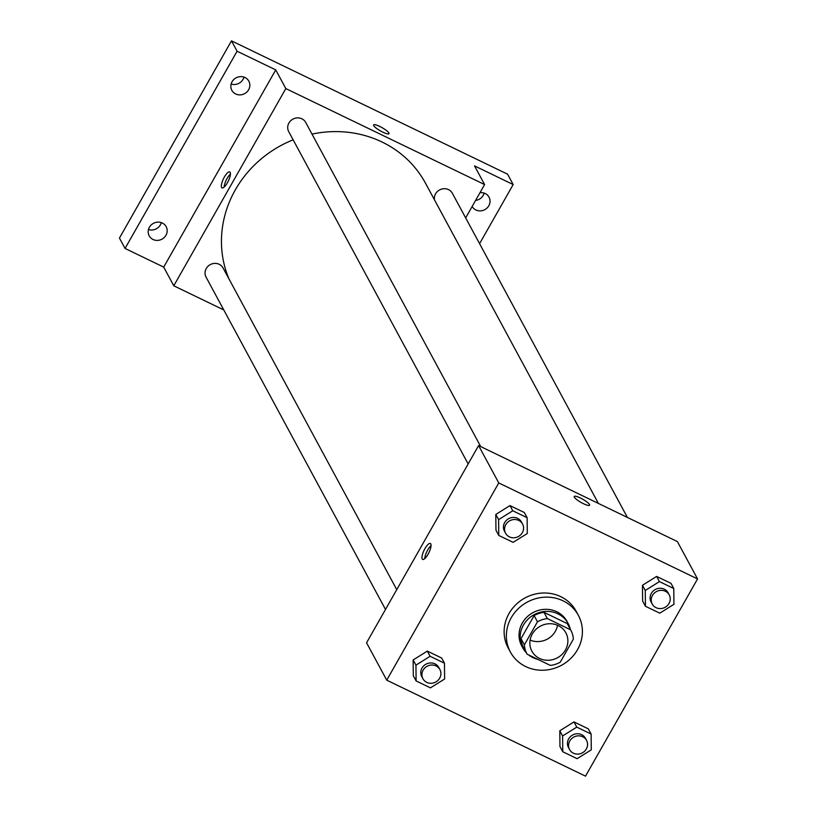 <?xml version="1.0" encoding="UTF-8"?>
<svg xmlns="http://www.w3.org/2000/svg" width="817" height="817" viewBox="0 0 817 817"><rect width="100%" height="100%" fill="white"/><g stroke="black" fill="none" stroke-linecap="round" stroke-linejoin="round"><path stroke-width="1.23" d="M557.531 625.25A19.312 17.964 -28.4 0 1 530.11 640.058M532.306 634.002A19.312 17.964 -28.4 0 1 549.32 623.728A19.312 17.964 -28.4 0 1 565.854 632.818A19.312 17.964 -28.4 0 1 557.408 657.808A19.312 17.964 -28.4 0 1 531.877 651.169A19.312 17.964 -28.4 0 1 532.306 634.002M527.128 654.192L550.372 665.416A24.918 23.193 -28.4 0 0 560.258 662.189L573.36 639.129A24.918 23.193 -28.4 0 0 570.797 630.152A24.918 23.193 -28.4 0 0 570.603 629.805L547.359 618.581A24.918 23.193 -28.4 0 0 537.474 621.798L524.371 644.858A24.918 23.193 -28.4 0 0 526.934 653.835A24.918 23.193 -28.4 0 0 527.128 654.192M570.603 629.805L567.243 623.575L543.999 612.352L547.359 618.581M537.474 621.798L534.114 615.579L521.011 638.639L524.371 644.858M534.114 615.579A24.918 23.193 -28.4 0 1 543.999 612.352M567.243 623.575A24.918 23.193 -28.4 0 1 567.437 623.933A24.918 23.193 -28.4 0 1 567.621 624.28M523.768 647.963A24.918 23.193 -28.4 0 1 523.574 647.615A24.918 23.193 -28.4 0 1 521.011 638.639M570.286 629.223A25.746 23.959 151.6 0 0 568.162 623.534A25.746 23.959 151.6 0 0 557.95 613.853A25.746 23.959 151.6 0 0 528.007 619.174A25.746 23.959 151.6 0 0 522.849 648.004A25.746 23.959 151.6 0 0 526.434 652.906M528.66 654.928A25.746 23.959 151.6 0 0 538.015 659.442M522.849 648.004L521.726 645.93A25.746 23.959 -28.4 0 1 522.298 623.034A25.746 23.959 -28.4 0 1 556.837 611.78A25.746 23.959 -28.4 0 1 567.039 621.461L568.162 623.534M511.258 617.693A38.624 35.938 -28.4 0 1 545.286 597.166A38.624 35.938 -28.4 0 1 578.365 615.344A38.624 35.938 -28.4 0 1 561.453 665.314A38.624 35.938 -28.4 0 1 510.4 652.048A38.624 35.938 -28.4 0 1 511.258 617.693M510.4 652.048L508.164 647.891A38.624 35.938 -28.4 0 1 509.011 613.547A38.624 35.938 -28.4 0 1 543.05 593.009A38.624 35.938 -28.4 0 1 576.128 611.198L578.365 615.344M673.78 588.526L670.971 583.338L656.633 576.414L642.458 585.278L642.622 601.067L645.43 606.255L659.768 613.179L673.943 604.314L673.78 588.526L659.431 581.602L645.256 590.466L645.43 606.255M591.12 734.034L588.322 728.846L573.973 721.911L559.798 730.776L559.962 746.564L562.77 751.763L577.119 758.687L591.294 749.822L591.12 734.034L576.771 727.11L562.596 735.964L562.77 751.763M585.513 776.15L697.555 578.926L498.768 482.939L386.737 680.163L585.513 776.15M527.118 517.702L524.32 512.514L509.971 505.59L495.796 514.455L495.97 530.243L498.768 535.431L513.117 542.355L527.292 533.501L527.118 517.702L512.78 510.778L498.605 519.643L498.768 535.431M444.458 663.21L441.66 658.022L427.311 651.098L413.136 659.962L413.31 675.751L416.108 680.939L430.457 687.863L444.632 678.998L444.458 663.21L430.12 656.286L415.945 665.15L416.108 680.939M697.555 578.926L677.375 541.569L478.599 445.571L498.768 482.939M574.32 497.175A8.854 1.808 -150.4 0 1 574.218 496.46A8.854 1.808 -150.4 0 1 582.807 499.258A8.854 1.808 -150.4 0 1 589.608 505.212A8.854 1.808 -150.4 0 1 582.235 503.078A8.854 1.808 -150.4 0 1 574.32 497.175M478.599 445.571L366.557 642.795L386.737 680.163M424.963 548.595A8.854 2.696 115.8 0 1 430.355 543.479A8.854 2.696 115.8 0 1 428.925 552.619A8.854 2.696 115.8 0 1 422.655 559.42A8.854 2.696 115.8 0 1 424.963 548.595M424.738 558.644A8.854 2.696 115.8 0 1 427.74 549.943A8.854 2.696 115.8 0 1 431.049 545.603M574.218 496.47A8.854 1.808 -150.4 0 1 582.807 499.269A8.854 1.808 -150.4 0 1 589.608 505.212M228.944 278.873A109.427 101.808 -28.4 0 1 235.327 189.85A109.427 101.808 -28.4 0 1 293.15 139.84M312.002 134.111A109.427 101.808 -28.4 0 1 425.483 183.192L598.401 503.425M396.756 589.649L223.041 267.935A9.651 8.987 151.6 0 0 210.275 264.616A9.651 8.987 151.6 0 0 206.047 277.106L385.501 609.451M434.47 199.838A9.651 8.987 -28.4 0 1 435.573 193.833A9.651 8.987 -28.4 0 1 444.08 188.707A9.651 8.987 -28.4 0 1 452.352 193.251L627.405 517.437M468.161 463.954L288.707 131.608A9.651 8.987 -28.4 0 1 288.922 123.02A9.651 8.987 -28.4 0 1 297.429 117.883A9.651 8.987 -28.4 0 1 305.701 122.427L480.743 446.613M465.67 217.904L484.604 184.56L285.827 88.573L173.786 285.797L223.766 309.929M285.827 88.573L275.738 69.894L237.093 51.226L231.487 40.85L507.571 174.174L513.178 184.55L474.524 165.882L484.604 184.56M373.706 125.634A8.854 1.808 -150.4 0 1 373.604 124.93A8.854 1.808 -150.4 0 1 382.193 127.728A8.854 1.808 -150.4 0 1 388.994 133.671A8.854 1.808 -150.4 0 1 381.621 131.547A8.854 1.808 -150.4 0 1 373.706 125.634M231.487 40.85L119.445 238.074L125.052 248.45L163.706 267.118L173.786 285.797M275.738 69.894L163.706 267.118M224.348 177.064A8.854 2.696 115.8 0 1 229.73 171.948A8.854 2.696 115.8 0 1 228.311 181.088A8.854 2.696 115.8 0 1 222.04 187.89A8.854 2.696 115.8 0 1 224.348 177.064M224.124 187.113A8.854 2.696 115.8 0 1 227.126 178.412A8.854 2.696 115.8 0 1 230.425 174.062M373.604 124.94A8.854 1.808 -150.4 0 1 382.182 127.738A8.854 1.808 -150.4 0 1 388.994 133.682M480.008 192.669A9.651 8.987 -28.4 0 1 489.036 197.152A9.651 8.987 -28.4 0 1 487.095 207.967A9.651 8.987 -28.4 0 1 475.872 209.959A9.651 8.987 -28.4 0 1 472.144 206.507M479.579 243.68L513.178 184.55M235.674 93.965A9.651 8.987 -28.4 0 1 231.854 90.34A9.651 8.987 -28.4 0 1 236.072 77.85A9.651 8.987 -28.4 0 1 248.838 81.169A9.651 8.987 -28.4 0 1 246.908 91.974A9.651 8.987 -28.4 0 1 235.674 93.965M153.014 239.473A9.651 8.987 -28.4 0 1 149.194 235.847A9.651 8.987 -28.4 0 1 153.422 223.358A9.651 8.987 -28.4 0 1 166.178 226.666A9.651 8.987 -28.4 0 1 164.248 237.481A9.651 8.987 -28.4 0 1 153.014 239.473M237.093 51.226L125.052 248.45M148.48 229.526A9.651 8.987 151.6 0 0 161.296 222.612M231.14 84.018A9.651 8.987 151.6 0 0 243.956 77.104M475.596 200.431A9.651 8.987 151.6 0 0 484.144 193.088M422.91 678.733L421.797 676.66A9.651 8.987 -28.4 0 1 422.001 668.071A9.651 8.987 -28.4 0 1 430.518 662.944A9.651 8.987 -28.4 0 1 438.78 667.489L439.903 669.562A9.651 8.987 -28.4 0 1 435.675 682.052A9.651 8.987 -28.4 0 1 422.91 678.733A9.651 8.987 -28.4 0 1 423.124 670.154A9.651 8.987 -28.4 0 1 431.631 665.018A9.651 8.987 -28.4 0 1 439.903 669.562M441.66 658.022L427.311 651.098L430.12 656.286M427.311 651.098L413.136 659.962L415.945 665.15M413.136 659.962L413.31 675.751M569.572 749.557L568.448 747.484A9.651 8.987 -28.4 0 1 568.663 738.895A9.651 8.987 -28.4 0 1 577.17 733.758A9.651 8.987 -28.4 0 1 585.442 738.313L586.555 740.386A9.651 8.987 -28.4 0 1 582.337 752.876A9.651 8.987 -28.4 0 1 569.572 749.557A9.651 8.987 -28.4 0 1 569.786 740.968A9.651 8.987 -28.4 0 1 578.293 735.841A9.651 8.987 -28.4 0 1 586.555 740.386M588.322 728.846L573.973 721.911L576.771 727.11M573.973 721.911L559.798 730.776L562.596 735.964M559.798 730.776L559.962 746.564M505.57 533.235L504.446 531.152A9.651 8.987 -28.4 0 1 504.661 522.574A9.651 8.987 -28.4 0 1 513.168 517.437A9.651 8.987 -28.4 0 1 521.44 521.981L522.563 524.054A9.651 8.987 -28.4 0 1 518.335 536.555A9.651 8.987 -28.4 0 1 505.57 533.235A9.651 8.987 -28.4 0 1 505.784 524.647A9.651 8.987 -28.4 0 1 514.291 519.51A9.651 8.987 -28.4 0 1 522.563 524.054M524.32 512.514L509.971 505.59L512.78 510.778M509.971 505.59L495.796 514.455L498.605 519.643M495.796 514.455L495.97 530.243M652.232 604.049L651.108 601.976A9.651 8.987 -28.4 0 1 651.323 593.387A9.651 8.987 -28.4 0 1 659.83 588.26A9.651 8.987 -28.4 0 1 668.102 592.805L669.215 594.878A9.651 8.987 -28.4 0 1 664.987 607.368A9.651 8.987 -28.4 0 1 652.232 604.049A9.651 8.987 -28.4 0 1 652.436 595.47A9.651 8.987 -28.4 0 1 660.953 590.334A9.651 8.987 -28.4 0 1 669.215 594.878M670.971 583.338L656.633 576.414L659.431 581.602M656.633 576.414L642.458 585.278L645.256 590.466M642.458 585.278L642.622 601.067M567.437 623.933L570.797 630.152M523.574 647.615L526.934 653.835"/></g></svg>
